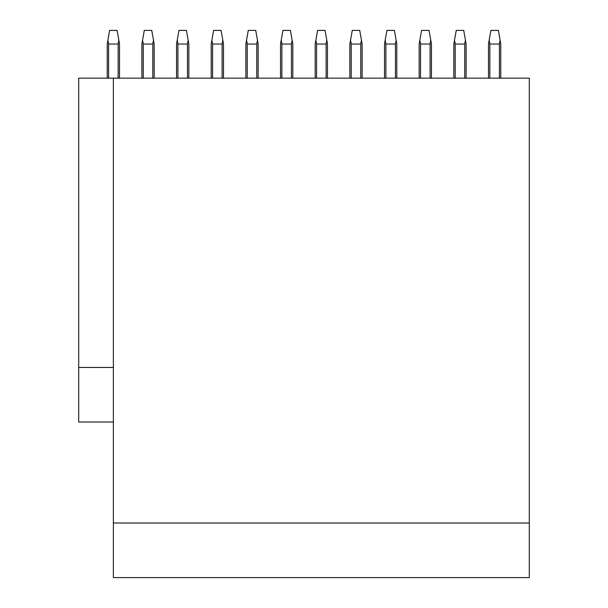 <?xml version="1.0" encoding="UTF-8"?>
<svg xmlns="http://www.w3.org/2000/svg" width="608" height="608" viewBox="0 0 608 608"><rect width="100%" height="100%" fill="white"/><g stroke="black" fill="none" stroke-linecap="round" stroke-linejoin="round"><path stroke-width="0.91" d="M113.369 78.158L113.369 523.017L529.294 523.017L529.294 78.158L78.706 78.158L78.706 422.036L113.369 422.036M78.706 367.452L113.369 367.452M113.369 523.017L113.369 577.6L529.294 577.6L529.294 523.017M154.166 78.158L154.166 44.05L151.764 30.4L144.294 30.4L142.568 40.174L143.252 44.05L143.252 78.158M152.806 78.158L152.806 44.05L153.49 40.174M152.806 44.05L143.252 44.05M141.884 78.158L141.884 44.05L142.568 40.174M108.589 44.05L118.142 44.05L118.826 40.174L117.101 30.4L109.63 30.4L107.912 40.174L108.589 44.05L108.589 78.158M107.228 78.158L107.228 44.05L107.912 40.174M118.142 44.05L118.142 78.158M118.826 40.174L119.51 44.05L119.51 78.158M223.486 78.158L223.486 44.05L221.084 30.4L213.613 30.4L211.888 40.174L212.572 44.05L212.572 78.158M222.125 78.158L222.125 44.05L222.809 40.174M222.125 44.05L212.572 44.05M211.212 78.158L211.212 44.05L211.888 40.174M177.908 44.05L187.462 44.05L188.146 40.174L186.42 30.4L178.957 30.4L177.232 40.174L177.908 44.05L177.908 78.158M176.548 78.158L176.548 44.05L177.232 40.174M187.462 44.05L187.462 78.158M188.146 40.174L188.83 44.05L188.83 78.158M292.813 78.158L292.813 44.05L290.404 30.4L282.933 30.4L281.208 40.174L281.892 44.05L281.892 78.158M291.445 78.158L291.445 44.05L292.129 40.174M291.445 44.05L281.892 44.05M280.531 78.158L280.531 44.05L281.208 40.174M247.236 44.05L256.789 44.05L257.465 40.174L255.74 30.4L248.277 30.4L246.552 40.174L247.236 44.05L247.236 78.158M245.868 78.158L245.868 44.05L246.552 40.174M256.789 44.05L256.789 78.158M257.465 40.174L258.149 44.05L258.149 78.158M362.132 78.158L362.132 44.05L359.723 30.4L352.26 30.4L350.535 40.174L351.211 44.05L351.211 78.158M360.764 78.158L360.764 44.05L361.448 40.174M360.764 44.05L351.211 44.05M349.851 78.158L349.851 44.05L350.535 40.174M316.555 44.05L326.108 44.05L326.792 40.174L325.067 30.4L317.596 30.4L315.871 40.174L316.555 44.05L316.555 78.158M315.187 78.158L315.187 44.05L315.871 40.174M326.108 44.05L326.108 78.158M326.792 40.174L327.469 44.05L327.469 78.158M431.452 78.158L431.452 44.05L429.043 30.4L421.58 30.4L419.854 40.174L420.538 44.05L420.538 78.158M430.092 78.158L430.092 44.05L430.768 40.174M430.092 44.05L420.538 44.05M419.17 78.158L419.17 44.05L419.854 40.174M385.875 44.05L395.428 44.05L396.112 40.174L394.387 30.4L386.916 30.4L385.191 40.174L385.875 44.05L385.875 78.158M384.514 78.158L384.514 44.05L385.191 40.174M395.428 44.05L395.428 78.158M396.112 40.174L396.788 44.05L396.788 78.158M500.772 78.158L500.772 44.05L498.37 30.4L490.899 30.4L489.174 40.174L489.858 44.05L489.858 78.158M499.411 78.158L499.411 44.05L500.088 40.174M499.411 44.05L489.858 44.05M488.49 78.158L488.49 44.05L489.174 40.174M455.194 44.05L464.748 44.05L465.432 40.174L463.706 30.4L456.236 30.4L454.51 40.174L455.194 44.05L455.194 78.158M453.834 78.158L453.834 44.05L454.51 40.174M464.748 44.05L464.748 78.158M465.432 40.174L466.116 44.05L466.116 78.158"/></g></svg>
